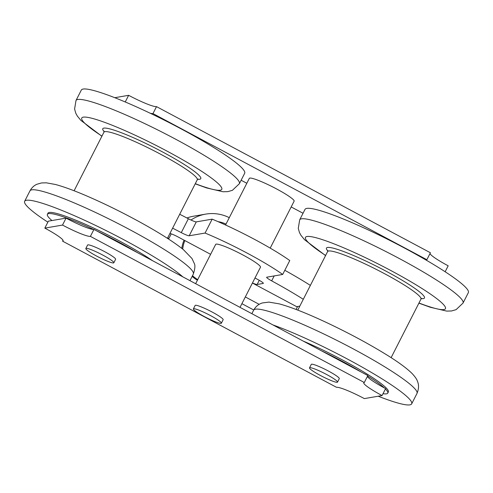 <?xml version="1.0" encoding="UTF-8"?>
<svg xmlns="http://www.w3.org/2000/svg" width="493" height="493" viewBox="0 0 493 493"><rect width="100%" height="100%" fill="white"/><g stroke="black" fill="none" stroke-linecap="round" stroke-linejoin="round"><path stroke-width="0.74" d="M337.206 382.291A15.714 1.867 27 0 1 321.578 376.085A15.714 1.867 27 0 1 309.512 367.852A15.714 1.867 27 0 1 324.351 373.318A15.714 1.867 27 0 1 337.514 382.118A15.714 1.867 27 0 1 337.206 382.291M309.512 367.852L311.28 364.376A15.714 1.867 27 0 1 326.12 369.842A15.714 1.867 27 0 1 339.283 378.642L337.514 382.118M195.018 310.861A15.714 1.867 27 0 1 193.373 308.92A15.714 1.867 27 0 1 208.219 314.392A15.714 1.867 27 0 1 221.375 323.186A15.714 1.867 27 0 1 210.388 319.606A15.714 1.867 27 0 1 195.018 310.861M193.373 308.92L195.142 305.444A15.714 1.867 27 0 1 209.993 310.917A15.714 1.867 27 0 1 223.144 319.71L221.375 323.186M87.883 250.758A15.714 1.867 27 0 1 85.831 248.509A15.714 1.867 27 0 1 100.677 253.981A15.714 1.867 27 0 1 113.834 262.775A15.714 1.867 27 0 1 103.24 259.373A15.714 1.867 27 0 1 87.883 250.758M85.831 248.509L87.6 245.033A15.714 1.867 27 0 1 102.452 250.506A15.714 1.867 27 0 1 115.602 259.3L113.834 262.775M101.878 136.253L80.858 120.36L77.272 115.972L75.756 113.156L74.591 109.021L76.008 100.492L81.32 90.065A91.667 10.883 27 0 1 127.373 102.877A91.667 10.883 27 0 1 244.67 173.296L239.358 183.723L232.394 190.323L227.815 191.635L223.027 191.759L206.561 187.913L195.216 183.815M104.115 131.588A55 6.532 27 0 1 130.405 136.407A55 6.532 27 0 1 184.943 164.896A55 6.532 27 0 1 197.675 179.261M47.852 222.164A91.667 10.883 27 0 1 24.65 201.286A91.667 10.883 27 0 1 70.702 214.091A91.667 10.883 27 0 1 182.786 276.826M51.95 220.55A65.477 7.777 27 0 1 47.396 214.332A65.477 7.777 27 0 1 80.291 223.483A65.477 7.777 27 0 1 93.59 229.461M97.294 231.217A65.477 7.777 27 0 1 137.818 252.835M47.396 214.332L47.987 213.173A65.477 7.777 27 0 1 80.883 222.325A65.477 7.777 27 0 1 152.485 260.661M325.559 255.596L304.538 239.703L300.952 235.315L299.436 232.499L298.271 228.364L299.689 219.835L305.001 209.408A91.667 10.883 27 0 1 308.717 208.299A91.667 10.883 27 0 1 401.684 246.549A91.667 10.883 27 0 1 468.35 292.639L463.038 303.066L456.074 309.666L451.496 310.978L446.707 311.101L430.247 307.25L418.902 303.158M327.796 250.931A55 6.532 27 0 1 328.683 247.4A55 6.532 27 0 1 391.633 274.219A55 6.532 27 0 1 421.355 298.604M273.005 324.961A91.667 10.883 27 0 1 364.136 368.24A91.667 10.883 27 0 1 411.68 403.853A91.667 10.883 27 0 1 378.217 396.224M320.974 350.554A65.477 7.777 27 0 1 361.498 372.178M367.649 375.943A65.477 7.777 27 0 1 384.38 387.948M385.434 388.952A65.477 7.777 27 0 1 387.757 393.124A65.477 7.777 27 0 1 383.018 393.697M303.306 341.131A65.477 7.777 27 0 1 361.961 370.939A65.477 7.777 27 0 1 388.348 391.966L387.757 393.124M270.207 248.115L294.118 201.187A25.143 2.983 -153 0 0 263.244 182.435A25.143 2.983 -153 0 0 249.316 178.361L225.554 224.993M195.647 283.691L215.669 244.399A25.143 2.983 27 0 1 239.425 253.149A25.143 2.983 27 0 1 260.47 267.224L240.017 307.361M167.688 237.842L168.877 238.476A7.857 0.931 27 0 1 167.694 237.829M259.182 304.335L245.329 296.946M252.41 283.044L297.365 307.028L296.127 309.468M241.897 303.676L253.747 309.998M364.302 382.513L90.404 236.381A26.191 3.112 27 0 1 62.519 225.073L44.82 228.117A26.191 3.112 27 0 1 63.098 240.88A26.191 3.112 27 0 1 62.586 241.163L336.485 387.295A26.191 3.112 27 0 1 364.364 398.603L382.069 395.559A26.191 3.112 27 0 1 363.791 382.802A26.191 3.112 27 0 1 364.302 382.513L367.84 375.561L93.947 229.43A26.191 3.112 27 0 1 66.062 218.122L48.363 221.166L44.82 228.117M90.404 236.381L93.947 229.43M382.069 395.559L385.606 388.607A26.191 3.112 27 0 1 367.396 376.43M62.519 225.073L66.062 218.122M62.586 241.163L63.03 240.294M426.316 260.199A26.191 3.112 27 0 1 426.359 259.996A26.191 3.112 27 0 1 426.87 259.706L152.978 113.575A26.191 3.112 27 0 1 150.162 113.217M241.132 180.235L246.814 183.267M291.184 206.943L303.035 213.266M426.87 259.706L430.414 252.755L156.515 106.624A26.191 3.112 27 0 1 128.636 95.315L114.783 97.7M152.978 113.575L156.515 106.624M445.148 271.76L448.18 265.807A26.191 3.112 27 0 1 429.97 253.624M125.247 101.971L128.636 95.315M190.982 220.02A39.286 38.522 -99.8 0 1 205.698 214.116A39.286 38.522 -99.8 0 1 229.282 217.672M186.933 217.98A39.286 38.522 -99.8 0 1 193.564 216.205L205.698 214.116M254.986 277.99L257.864 279.531A7.857 0.931 27 0 1 263.348 283.358A7.857 0.931 27 0 1 263.194 283.444L257.13 284.486A7.857 0.931 27 0 1 252.471 282.927M169.894 233.516A7.857 0.931 27 0 1 177.979 236.905L210.61 254.32M172.618 228.167A91.667 10.883 27 0 1 181.282 232.634A7.857 0.931 -153 0 0 189.195 235.783L205.082 233.053L212.163 219.151L196.276 221.881A7.857 0.931 27 0 1 188.369 218.732A91.667 10.883 -153 0 0 179.705 214.264M299.806 306.135L296.694 306.671M310.374 285.392A91.667 10.883 -153 0 0 284.812 270.287M205.082 233.053A65.477 7.777 27 0 1 282.686 274.453L266.799 277.189A7.857 0.931 -153 0 0 266.645 277.276A7.857 0.931 -153 0 0 271.68 280.862A91.667 10.883 27 0 1 303.294 299.294M282.686 274.453L289.767 260.55A65.477 7.777 -153 0 0 212.163 219.151M197.718 279.617A31.429 30.819 -99.8 0 1 192.516 275.655M182.712 249.101A31.429 30.819 -99.8 0 1 184.838 240.566M218.048 221.64A31.429 30.819 -99.8 0 1 226.01 224.093M197.416 280.209A31.429 30.819 -99.8 0 1 192.134 276.407M181.806 248.386A31.429 30.819 -99.8 0 1 184.068 240.153M101.952 136.111A78.572 9.33 27 0 1 121.247 129A78.572 9.33 27 0 1 211.207 177.887A78.572 9.33 27 0 1 195.29 183.667M76.008 100.492A91.667 10.883 27 0 1 122.061 113.304A91.667 10.883 27 0 1 239.358 183.723M74.098 190.766L103.924 132.229A52.381 6.218 27 0 1 130.244 139.55A52.381 6.218 27 0 1 197.268 179.791L198.118 178.996M24.65 201.286L29.962 190.859A91.667 10.883 27 0 1 76.014 203.664A91.667 10.883 27 0 1 193.311 274.09L189.965 280.659M325.633 255.448A78.572 9.33 27 0 1 308.636 236.412A78.572 9.33 27 0 1 415.352 284.406A78.572 9.33 27 0 1 418.976 303.01M299.689 219.835A91.667 10.883 27 0 1 303.405 218.726A91.667 10.883 27 0 1 396.372 256.976A91.667 10.883 27 0 1 463.038 303.066M297.784 310.109L327.605 251.572A52.381 6.218 27 0 1 329.731 250.937A52.381 6.218 27 0 1 382.858 272.795A52.381 6.218 27 0 1 420.948 299.134L421.798 298.339M251.868 313.684L253.642 310.196A91.667 10.883 27 0 1 257.358 309.093A91.667 10.883 27 0 1 350.332 347.337A91.667 10.883 27 0 1 416.992 393.426L411.68 403.853M257.13 284.486L259.263 280.295M168.877 238.476L171.231 233.855M181.282 232.634L188.369 218.732M271.68 280.862L274.2 275.914M189.195 235.783L196.276 221.881M167.441 238.329L197.268 179.791M104.072 131.076L103.924 132.229M29.962 190.859C31.706 187.71 34.029 185.51 36.926 184.253L41.504 182.946L46.293 182.823L55.308 184.456C63.424 186.607 73.74 190.372 86.263 195.746C105.527 204.059 125.012 213.728 144.714 224.734C161.778 234.323 174.701 242.648 183.47 249.717L191.993 258.523L194.285 263.453C195.345 265.363 195.018 268.907 193.311 274.09M391.122 357.665L420.948 299.134M327.753 250.419L327.605 251.572M253.642 310.196C255.3 307.182 257.512 305.031 260.279 303.75L262.239 302.961L268.925 302.104L279.284 303.873C291.529 307.231 307.792 313.696 328.085 323.279C349.038 333.237 368.086 343.461 385.218 353.949C397.568 361.486 406.546 368.031 412.148 373.571C414.983 376.652 416.684 379.055 417.251 380.769C417.842 382.303 419.956 386.346 416.992 393.426"/></g></svg>
